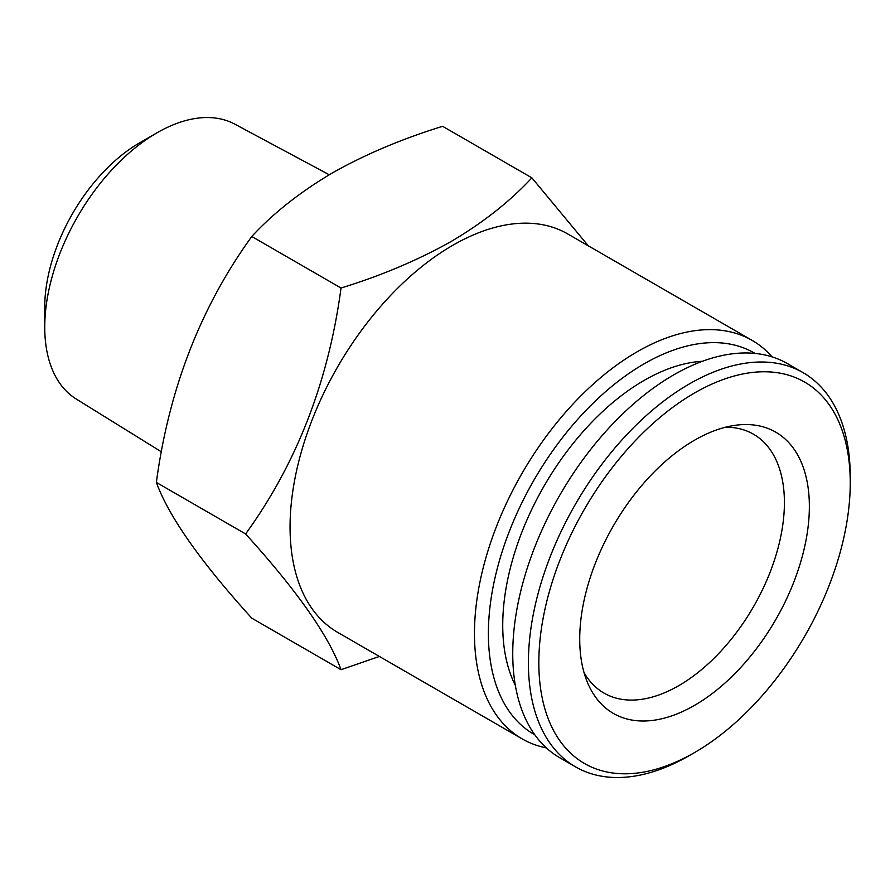 <?xml version="1.0" encoding="UTF-8"?>
<svg xmlns="http://www.w3.org/2000/svg" width="895" height="895" viewBox="0 0 895 895"><rect width="100%" height="100%" fill="white"/><g stroke="black" fill="none" stroke-linecap="round" stroke-linejoin="round"><path stroke-width="1.34" d="M702.407 361.3A199.898 115.41 120 0 0 644.087 380.431A199.898 115.41 120 0 0 515.33 685.335M689.329 755.581L694.542 752.572A220.204 127.135 -60 0 1 538.835 662.669A220.204 127.135 -60 0 1 694.542 392.983A220.204 127.135 -60 0 1 850.25 482.886A220.204 127.135 -60 0 1 694.542 752.572L689.329 755.581A227.587 131.397 -60 0 1 575.53 766.858A227.587 131.397 -60 0 1 540.647 584.491A227.587 131.397 -60 0 1 689.329 383.944A227.587 131.397 -60 0 1 803.117 372.667A227.587 131.397 -60 0 1 850.25 476.856A227.587 131.397 -60 0 1 850.228 479.91M575.53 766.858L559.878 757.819A227.587 131.397 -60 0 1 524.996 575.451A227.587 131.397 -60 0 1 673.666 374.904A227.587 131.397 -60 0 1 787.455 363.627L803.117 372.667M725.61 427.206A149.465 86.3 -60 0 1 753.456 434.198A149.465 86.3 -60 0 1 784.412 502.621A149.465 86.3 -60 0 1 678.723 685.682A149.465 86.3 -60 0 1 603.991 693.088A149.465 86.3 -60 0 1 583.999 672.469M694.542 440.195A162.387 93.751 -60 0 1 735.511 425.27A162.387 93.751 -60 0 1 807.458 531.641A162.387 93.751 -60 0 1 694.542 705.361A162.387 93.751 -60 0 1 587.277 682.012A162.387 93.751 -60 0 1 694.542 440.195M161.391 451.818L76.187 398.991A158.695 91.626 -60 0 1 44.75 327.201A158.695 91.626 -60 0 1 156.961 132.84A158.695 91.626 -60 0 1 156.961 132.829A158.695 91.626 -60 0 1 234.859 124.17L329.226 174.76M44.75 327.201L44.75 307.108A134.093 77.418 -60 0 1 139.564 142.876L156.961 132.829L139.564 142.876M531.876 177.837L442.633 126.307C401.855 138.915 365.126 154.432 332.448 172.88C300.172 192.011 273.277 213.211 251.786 236.493C200.67 307.075 168.864 389.045 156.368 482.427C168.696 516.37 200.514 561.624 251.786 618.176L341.029 669.706C328.7 635.763 296.883 590.51 245.61 533.957C296.726 463.375 328.532 381.393 341.029 288.022C381.348 275.604 418.077 260.087 451.214 241.449C483.166 222.575 510.049 201.375 531.876 177.837L588.272 245.789M546.375 747.907A230.049 132.818 -60 0 1 522.109 738.856L337.695 632.385A230.049 132.818 -60 0 1 302.443 448.048A230.049 132.818 -60 0 1 452.725 245.331A230.049 132.818 -60 0 1 567.743 233.942L752.158 340.413A230.049 132.818 -60 0 1 772.128 356.892M379.379 656.449L341.029 669.706M522.109 738.856A230.049 132.818 -60 0 1 486.846 554.52A230.049 132.818 -60 0 1 637.128 351.802A230.049 132.818 -60 0 1 752.158 340.413M534.818 734.817A220.204 127.135 -60 0 1 500.014 558.648A220.204 127.135 -60 0 1 644.087 363.851A220.204 127.135 -60 0 1 755.011 353.424M341.029 288.022L251.786 236.493M245.61 533.957L156.368 482.427M850.25 482.886L850.25 476.856"/></g></svg>
